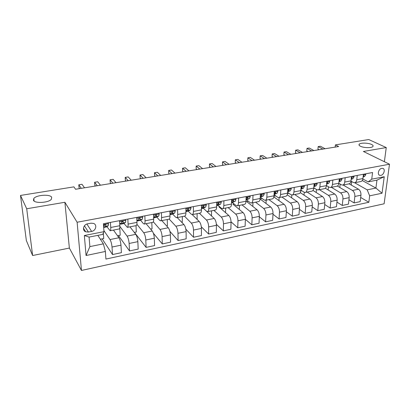 <?xml version="1.0" encoding="UTF-8"?>
<svg xmlns="http://www.w3.org/2000/svg" width="410" height="410" viewBox="0 0 410 410"><rect width="100%" height="100%" fill="white"/><g stroke="black" fill="none" stroke-linecap="round" stroke-linejoin="round"><path stroke-width="0.61" d="M360.498 146.267C359.124 145.576 358.688 144.904 359.201 144.258C360.354 142.649 368.165 142.767 371.527 144.443C372.962 145.14 373.418 145.822 372.905 146.493C371.767 148.112 363.772 147.969 360.498 146.267M33.471 200.305L33.799 198.496C36.336 194.893 50.24 193.981 51.691 197.292L51.404 199.188C48.954 202.791 34.686 203.703 33.471 200.305M381.756 168.351C378.548 168.776 376.939 174.906 379.896 175.367L380.839 175.372C384.032 174.926 385.641 168.817 382.668 168.356L381.756 168.351M81.467 270.457L384.108 203.79L389.5 164.22L77.121 222.235L81.467 270.457L69.372 248.07L64.893 202.273L26.711 208.772L32.621 255.522L69.372 248.07M32.621 255.522L26.348 240.526L20.5 195.437L26.711 208.772M20.5 195.437L73.913 186.863L75.548 189.261L338.65 146.539L335.395 144.894L335.18 147.103M88.391 232.045L91.62 231.419C95.925 230.774 97.401 224.747 93.547 223.414L90.958 223.194L87.714 223.804C83.389 224.429 81.892 230.44 85.695 231.804L88.391 232.045L84.45 225.777M105.38 251.453L86.059 255.517L84.347 235.514L103.981 231.665L102.7 234.402L89.088 237.093L89.872 246.615L103.376 243.853L105.38 251.453L105.918 259.064L368.851 202.279L360.682 197.456M362.255 180.523L375.924 188.062L376.944 180.149L368.17 181.886L371.737 179.17L372.567 172.513L103.417 223.732L103.981 231.665M371.737 179.17L384.242 176.72L382.033 193.233L369.656 195.836L368.851 202.279M384.38 161.719L386.256 147.564L368.744 139.543L335.395 144.894M386.256 147.564L363.393 151.459L389.5 164.22M64.893 202.273L77.121 222.235M368.17 181.886L362.855 178.975M357.253 175.429L356.761 179.744C356.51 181.476 355.824 182.476 354.701 182.742L353.323 182.46L350.981 181.133M345.189 177.725L344.728 182.081C344.492 183.823 343.821 184.828 342.719 185.089L341.366 184.802L338.85 183.321M332.864 180.067L332.438 184.464C332.218 186.222 331.567 187.232 330.486 187.493L329.163 187.191L326.452 185.54M320.271 182.465L319.882 186.898C319.677 188.677 319.047 189.692 317.991 189.943L316.694 189.63L313.783 187.79M307.408 184.915L307.054 189.389C306.864 191.178 306.255 192.198 305.23 192.449L303.959 192.126L300.837 190.071M294.257 187.416L293.944 191.931C293.77 193.74 293.186 194.765 292.186 195.006L290.946 194.673L287.6 192.377M280.814 189.973L280.542 194.53C280.389 196.354 279.825 197.384 278.856 197.625L277.647 197.277L274.064 194.709M267.069 192.587L266.843 197.189C266.705 199.029 266.167 200.065 265.229 200.3L264.055 199.936L260.422 197.215M253.011 195.262L252.826 199.906C252.709 201.766 252.196 202.806 251.289 203.032L250.151 202.658L246.615 199.875M238.63 197.999L238.492 202.689C238.394 204.564 237.908 205.61 237.036 205.83L235.934 205.441L232.501 202.596M223.911 200.803L223.824 205.533C223.747 207.424 223.291 208.48 222.456 208.695L221.395 208.29L218.058 205.374M208.844 203.667L208.808 208.444C208.757 210.356 208.331 211.416 207.532 211.621L206.512 211.201L203.283 208.218M193.417 206.604L193.438 211.427C193.407 213.354 193.013 214.42 192.254 214.62L191.28 214.184L188.164 211.129M177.617 209.612L177.694 214.481C177.689 216.429 177.33 217.495 176.613 217.689L175.68 217.238L172.687 214.102L170.012 214.676M161.432 212.693L161.566 217.607C161.586 219.575 161.263 220.652 160.592 220.836L159.71 220.365L156.835 217.146M144.843 215.85L145.043 220.816C145.089 222.799 144.802 223.88 144.176 224.055L143.346 223.568L140.604 220.257M127.843 219.083L128.105 224.101C128.181 226.105 127.93 227.191 127.356 227.355L123.974 223.445M110.408 222.399L110.736 227.468C110.843 229.492 110.638 230.584 110.116 230.743L106.933 226.699M97.836 235.366L103.376 243.853M103.904 230.604L110.018 239.563C111.048 241.346 111.715 243.837 112.017 247.035L112.514 254.569L102.167 238.876M113.462 230.082L118.941 237.754C120.007 239.522 120.678 241.992 120.965 245.175L121.401 252.668L112.514 254.569M119.848 226.392L127.079 236.104C128.171 237.851 128.853 240.311 129.119 243.473L129.509 250.935L118.495 235.596M129.965 226.843L135.787 234.341C136.909 236.073 137.596 238.512 137.847 241.659L138.185 249.08L129.509 250.935M136.894 224.26L143.725 232.731C144.873 234.448 145.565 236.867 145.801 239.999L146.098 247.389L134.444 232.393M146.083 223.681L152.223 231.014C153.401 232.706 154.099 235.109 154.319 238.225L154.565 245.58L146.098 247.389M153.35 221.805L159.972 229.441C161.176 231.122 161.883 233.51 162.083 236.611L162.283 243.929L153.371 233.259M161.822 220.59L168.269 227.76C169.499 229.421 170.212 231.793 170.401 234.879L170.55 242.161L162.283 243.929M169.212 219.099L175.834 226.228C177.094 227.873 177.807 230.23 177.981 233.3L178.094 240.552L169.899 231.378M177.202 217.577L183.936 224.588C185.217 226.212 185.94 228.554 186.099 231.609L186.166 238.825L178.094 240.552M184.459 216.152L191.326 223.091C192.633 224.7 193.361 227.027 193.505 230.066L193.53 237.252L185.848 229.18M192.228 214.625L199.239 221.487C200.572 223.081 201.3 225.392 201.433 228.416L201.418 235.565L193.53 237.252M199.327 213.231L206.461 220.026C207.814 221.605 208.546 223.901 208.664 226.909L208.613 234.028L201.325 226.812M204.805 209.623L214.189 218.458C215.568 220.021 216.311 222.302 216.413 225.295L216.316 232.378L208.613 234.028M213.861 210.381L221.246 217.028C222.645 218.581 223.388 220.846 223.481 223.824L223.347 230.876L216.383 224.352M219.627 206.748L218.95 206.876L228.8 215.496C230.225 217.034 230.973 219.283 231.05 222.246L230.881 229.267L223.347 230.876M228.073 207.593L235.699 214.102C237.139 215.624 237.892 217.859 237.959 220.811L237.754 227.796L231.05 221.846M234.11 203.929L232.926 204.159L243.084 212.605C244.55 214.112 245.308 216.331 245.359 219.268L245.118 226.223L237.754 227.796M241.972 204.862L249.828 211.237C251.309 212.728 252.073 214.937 252.114 217.859L251.837 224.788L245.359 219.309M248.275 201.177L246.605 201.505L257.049 209.776C258.551 211.252 259.32 213.446 259.346 216.352L259.038 223.245L251.837 224.788M255.573 202.191L263.645 208.439C265.162 209.905 265.936 212.083 265.952 214.978L265.608 221.841L259.33 216.782M260.114 198.999L270.713 207.009C272.25 208.459 273.019 210.622 273.029 213.507L272.65 220.339L265.608 221.841M260.124 198.876L262.123 198.486M268.888 199.583L277.16 205.702C278.718 207.137 279.492 209.29 279.487 212.16L279.082 218.96L272.988 214.266M273.854 196.913L284.074 204.303C285.647 205.728 286.426 207.865 286.411 210.719L285.97 217.49L279.082 218.96M273.972 196.185L275.669 195.857M281.916 197.025L290.382 203.022C291.971 204.436 292.755 206.563 292.73 209.402L292.263 216.147L286.344 211.775M287.236 194.781L297.147 201.653C298.752 203.052 299.541 205.164 299.505 207.993L299.003 214.702L292.263 216.147M287.512 193.556L288.922 193.279M294.672 194.519L303.323 200.403C304.943 201.787 305.732 203.888 305.691 206.701L305.163 213.39L299.408 209.31M300.274 192.623L309.945 199.06C311.579 200.434 312.374 202.519 312.317 205.323L311.759 211.975L305.163 213.39M300.761 190.983L301.888 190.763M307.162 192.07L315.992 197.835C317.642 199.198 318.437 201.274 318.37 204.062L317.791 210.689L312.189 206.876M312.979 190.445L322.47 196.523C324.136 197.871 324.935 199.936 324.863 202.709L324.248 209.305L317.791 210.689M313.717 188.462L314.583 188.298M319.4 189.666L328.389 195.324C330.07 196.662 330.87 198.712 330.788 201.474L330.152 208.044L324.699 204.472M325.356 188.251L334.739 194.038C336.431 195.365 337.235 197.405 337.143 200.152L336.477 206.691L330.152 208.044M326.401 186.002L327.011 185.879M331.382 187.314L340.536 192.864C342.242 194.181 343.047 196.205 342.944 198.942L342.258 205.456L336.943 202.099M337.415 186.048L346.752 191.603C348.474 192.91 349.279 194.924 349.171 197.646L348.454 204.134L342.258 205.456M338.814 183.588L339.183 183.516M343.129 185.012L352.431 190.455C354.163 191.747 354.973 193.751 354.855 196.462L354.117 202.924L348.936 199.762M349.141 183.829L358.519 189.22C360.267 190.501 361.077 192.495 360.949 195.196L360.19 201.623L354.117 202.924M354.64 182.747L367.191 189.85L375.924 188.062L382.033 193.233M100.368 239.24L103.73 238.564L103.335 233.039M119.525 220.667L119.822 225.705C119.915 227.719 119.684 228.806 119.136 228.97L110.157 230.733M117.537 235.791L120.212 235.253L119.771 227.745M134.296 232.424L136.31 232.019L136.017 225.659M136.735 217.392L136.966 222.384C137.027 224.372 136.755 225.459 136.156 225.628L127.402 227.35M150.649 229.134L152.038 228.857L151.818 222.553M153.519 214.194L153.683 219.14C153.719 221.113 153.412 222.189 152.761 222.369L144.228 224.044M166.619 225.925L167.408 225.766L167.265 219.524M169.899 211.078L170.001 215.973C170.006 217.93 169.663 219.001 168.971 219.191L160.643 220.826M182.214 222.794L182.353 216.562M185.884 208.039L185.925 212.882C185.909 214.82 185.53 215.885 184.792 216.085L176.669 217.679M197.113 219.406L197.107 213.666M201.484 205.067L201.474 209.869C201.433 211.785 201.023 212.846 200.244 213.051L192.31 214.609M211.488 215.962L211.539 210.837M216.721 202.171L216.659 206.922C216.593 208.823 216.152 209.879 215.332 210.089L207.593 211.611M225.556 212.657L225.649 208.065M231.609 199.337L231.491 204.047C231.404 205.928 230.933 206.978 230.082 207.199L222.517 208.68M239.332 209.484L239.455 205.359M246.149 196.569L245.985 201.233C245.882 203.099 245.38 204.144 244.488 204.37L237.103 205.82M252.816 206.425L252.965 202.704M260.36 193.863L260.155 198.486C260.027 200.336 259.499 201.371 258.577 201.602L251.361 203.022M266.023 203.462L266.187 200.111M274.259 191.219L274.003 195.796C273.859 197.63 273.306 198.665 272.353 198.901L265.301 200.285M278.954 200.603L279.133 197.569M287.846 188.636L287.548 193.171C287.384 194.986 286.81 196.016 285.821 196.257L278.928 197.61M291.623 197.825L291.817 195.016M301.13 186.109L300.796 190.599C300.617 192.403 300.017 193.423 299.003 193.669L292.263 194.996M304.035 195.129L304.256 192.29M314.132 183.634L313.758 188.087C313.563 189.871 312.943 190.886 311.902 191.142L305.306 192.433M316.197 192.505L316.458 189.482M326.852 181.215L326.442 185.627C326.232 187.396 325.591 188.405 324.52 188.661L318.073 189.927M328.118 189.953L328.42 186.74M339.306 178.842L338.86 183.219C338.634 184.971 337.973 185.976 336.882 186.237L330.568 187.478M339.803 187.467L340.151 184.085M351.493 176.525L351.016 180.856C350.776 182.599 350.094 183.598 348.982 183.864L342.806 185.074M369.656 195.836L367.191 189.85M351.257 185.043L351.652 181.512M363.429 174.25L362.922 178.55C362.665 180.272 361.968 181.266 360.831 181.538L354.783 182.722M89.088 237.093L84.347 235.514M89.872 246.615L86.059 255.517M384.242 176.72L376.944 180.149M107.938 222.871L108.517 223.722L108.209 225.802L106.472 226.94L103.92 227.432M81.288 188.328L78.797 184.797L81.985 184.29L84.516 187.806M103.679 227.442L105.549 226.315L105.862 225.126L105.488 224.618L104.176 225.454L103.638 226.802M105.057 224.577L104.248 225.167M79.642 188.595L79.048 187.749L78.797 184.797M125.281 219.57L125.839 220.416L125.455 222.481L123.533 223.645L121.047 224.126M97.283 185.73L94.607 182.276L97.729 181.773L100.44 185.217M120.273 223.927L120.965 224.142L122.862 222.984L123.231 221.8L122.862 221.287L121.585 222.117L121.216 223.301L119.74 224.275M122.354 221.272L121.765 221.666M95.463 186.027L94.828 185.197L94.607 182.276M142.198 216.352L142.731 217.192L142.28 219.247L140.522 220.308L137.765 220.898M112.919 183.193L110.075 179.805L113.124 179.319L116.004 182.691M136.991 220.754L138.011 220.795L139.748 219.734L140.174 218.556L139.81 218.043L138.565 218.863L138.144 220.042L136.894 220.811M110.936 183.516L110.259 182.701L110.075 179.805M158.701 213.21L159.213 214.04L158.696 216.085L156.794 217.167L154.083 217.751M128.212 180.707L125.199 177.392L128.186 176.915L131.231 180.221M153.637 217.756L156.225 216.562L156.702 215.388L156.343 214.871L155.129 215.686L154.662 216.864L153.632 217.459M126.07 181.056L125.352 180.262L125.199 177.392M174.814 210.145L175.296 210.971L174.721 213.005L172.687 214.102L170.293 214.563L172.313 213.466L172.83 212.293L172.482 211.78L169.965 214.21M143.172 178.278L140.005 175.029L142.926 174.563L146.124 177.802M169.976 214.681L170.293 214.563M140.876 178.652L140.123 177.873L140.005 175.029M190.537 207.152L191.004 207.972L190.368 209.992L188.205 211.109L185.914 211.606M157.809 175.905L154.488 172.718L157.353 172.261L160.7 175.434M185.914 211.534L188.016 210.443L188.579 209.279L188.241 208.762L185.909 211.053M155.369 176.3L154.58 175.536L154.488 172.718M205.897 204.231L206.338 205.041L205.651 207.05L203.365 208.183L201.479 208.603M172.133 173.579L168.674 170.452L171.472 170.006L174.962 173.117M201.479 208.429L203.35 207.496L203.96 206.332L203.626 205.815L201.479 207.983M169.555 173.999L168.73 173.245L168.674 170.452M220.898 201.377L221.323 202.181L220.58 204.18L216.675 205.666M186.155 171.303L182.558 168.238L185.299 167.798L188.923 170.852M216.68 205.405L218.335 204.61L218.981 203.452L218.658 202.935L216.685 204.995M183.444 171.744L182.588 171.006L182.558 168.238M235.555 198.583L235.96 199.383L235.171 201.371L231.522 202.801M199.885 169.074L196.159 166.065L198.845 165.64L202.596 168.633M231.583 202.063L232.265 200.905L233.346 200.126L233.659 200.639L232.972 201.792L231.532 202.463M197.046 169.535L196.159 168.812L196.159 166.065M249.88 195.862L250.269 196.651L249.429 198.624L246.031 200.003M213.328 166.89L209.479 163.938L212.108 163.518L215.983 166.46M246.046 199.598L247.281 199.04L248.004 197.892L247.701 197.374L246.641 198.153L246.056 199.224M210.371 167.367L209.459 166.66L209.479 163.938M263.886 193.197L264.255 193.981L263.374 195.944L260.207 197.266M226.499 164.748L222.527 161.858L225.11 161.448L229.098 164.328M260.232 196.805L261.272 196.349L262.031 195.201L261.739 194.688L260.698 195.457L260.248 196.38M223.429 165.25L222.481 164.553L222.527 161.858M277.58 190.588L277.934 191.367L277.006 193.32L274.075 194.565M239.399 162.657L235.32 159.818L237.846 159.413L241.951 162.242M274.1 194.079L274.956 193.715L275.74 192.572L275.458 192.064L274.131 193.546M236.221 163.17L235.253 162.488L235.32 159.818M290.977 188.041L291.31 188.815L290.341 190.752L287.63 191.88M252.042 160.602L247.855 157.814L250.336 157.419L254.543 160.197M287.661 191.419L288.338 191.142L289.158 190.004L288.881 189.497L287.707 190.701M248.762 161.135L247.763 160.464L247.855 157.814M304.082 185.546L304.399 186.314L303.395 188.241L300.899 189.256M264.44 158.593L260.15 155.851L262.579 155.467L266.884 158.193M300.93 188.825L302.278 187.488L302.016 186.98L301.007 187.811M261.052 159.141L260.032 158.48L260.15 155.851L260.032 158.48M316.904 183.106L317.207 183.87L316.166 185.786L313.875 186.699M276.586 156.62L272.199 153.929L274.582 153.55L278.99 156.23M313.911 186.289L315.121 185.028L314.865 184.52L314.019 185.007M273.106 157.184L272.066 156.538L272.199 153.929L272.066 156.538M329.455 180.718L329.742 181.476L328.666 183.378L326.575 184.198M288.496 154.683L284.017 152.043L286.354 151.669L290.854 154.303M326.611 183.808L327.687 182.619L327.441 182.117L326.739 182.424M284.93 155.262L283.863 154.626L284.017 152.043L283.863 154.626M341.74 178.381L342.017 179.129L340.905 181.025L339.008 181.753M300.181 152.786L295.615 150.193L297.906 149.829L302.493 152.412M339.049 181.384L339.992 180.262L339.757 179.759L339.193 179.949M296.522 153.381L295.441 152.756L295.615 150.193L295.441 152.756M353.774 176.09L354.035 176.833L352.892 178.719L351.18 179.365M311.641 150.926L306.987 148.379L309.237 148.02L313.906 150.557M351.221 179.001L352.041 177.955L351.816 177.453L351.38 177.55M307.9 151.531L306.793 150.921L306.987 148.379L306.793 150.921M365.556 173.845L365.807 174.588L364.633 176.459L363.101 177.028M322.885 149.102L318.15 146.595L320.359 146.242L325.109 148.738M363.147 176.648L363.844 175.69L363.316 175.234M319.067 149.722L317.94 149.117L318.15 146.595L317.94 149.117M118.941 237.754L110.018 239.563M135.787 234.341L127.079 236.104M152.223 231.014L143.725 232.731M168.269 227.76L159.972 229.441M183.936 224.588L175.834 226.228M199.239 221.487L191.326 223.091M214.189 218.458L206.461 220.026M228.8 215.496L221.246 217.028M243.084 212.605L235.699 214.102M257.049 209.776L249.828 211.237M270.713 207.009L263.645 208.439M284.074 204.303L277.16 205.702M297.147 201.653L290.382 203.022M309.945 199.06L303.323 200.403M322.47 196.523L315.992 197.835M334.739 194.038L328.389 195.324M346.752 191.603L340.536 192.864M358.519 189.22L352.431 190.455M120.965 245.175L112.017 247.035M119.822 225.705L110.736 227.468M136.966 222.384L128.105 224.101M137.847 241.659L129.119 243.473M153.683 219.14L145.043 220.816M154.319 238.225L145.801 239.999M170.001 215.973L161.566 217.607M170.401 234.879L162.083 236.611M185.925 212.882L177.694 214.481M186.099 231.609L177.981 233.3M201.474 209.869L193.438 211.427M201.433 228.416L193.505 230.066M216.659 206.922L208.808 208.444M216.413 225.295L208.664 226.909M231.491 204.047L223.824 205.533M231.05 222.246L223.481 223.824M245.985 201.233L238.492 202.689M245.359 219.268L237.959 220.811M260.155 198.486L252.826 199.906M259.346 216.352L252.114 217.859M274.003 195.796L266.843 197.189M273.029 213.507L265.952 214.978M287.548 193.171L280.542 194.53M286.411 210.719L279.487 212.16M300.796 190.599L293.944 191.931M299.505 207.993L292.73 209.402M313.758 188.087L307.054 189.389M312.317 205.323L305.691 206.701M326.442 185.627L319.882 186.898M324.863 202.709L318.37 204.062M338.86 183.219L332.438 184.464M337.143 200.152L330.788 201.474M351.016 180.856L344.728 182.081M349.171 197.646L342.944 198.942M362.922 178.55L356.761 179.744M360.949 195.196L354.855 196.462M86.884 224.034L91.62 231.419M108.481 223.665L103.479 224.618M106.759 226.827L104.125 227.335M108.209 225.802L105.549 226.315M105.513 224.629L105.862 225.126M125.798 220.36L119.582 221.549M123.846 223.527L121.278 224.024M121.216 223.301L119.699 223.593M125.455 222.481L122.862 222.984M122.831 221.277L123.231 221.8M142.695 217.136L136.776 218.263M140.522 220.308L138.011 220.795M138.144 220.042L136.868 220.288M142.28 219.247L139.748 219.734M139.723 218.017L140.174 218.556M159.177 213.984L153.55 215.06M156.794 217.167L154.35 217.643M154.662 216.864L153.617 217.064M158.696 216.085L156.225 216.562M156.21 214.84L156.702 215.388M175.265 210.914L169.914 211.934M170.785 213.759L169.96 213.917M174.721 213.005L172.313 213.466M172.302 211.75L172.83 212.293M190.973 207.916L185.889 208.885M188.205 211.109L185.914 211.55M186.524 210.73L185.909 210.853M190.368 209.992L188.016 210.443M188.021 208.731L188.579 209.279M206.312 204.985L201.484 205.907M203.365 208.183L201.479 208.546M201.894 207.773L201.479 207.855M205.651 207.05L203.35 207.496M203.37 205.789L203.96 206.332M221.292 202.125L216.711 203.001M218.181 205.323L216.675 205.615M220.58 204.18L218.335 204.61M218.366 202.919L218.981 203.452M235.934 199.332L231.588 200.162M232.66 202.53L231.522 202.75M235.171 201.371L232.972 201.792M233.023 200.121L233.659 200.639M250.243 196.6L246.123 197.384M246.815 199.798L246.031 199.952M249.429 198.624L247.281 199.04M247.353 197.384L248.004 197.892M264.23 193.93L260.324 194.673M260.657 197.128L260.212 197.215M263.374 195.944L261.272 196.349M261.365 194.709L262.031 195.201M277.908 191.316L274.213 192.023M277.006 193.32L274.956 193.715M275.069 192.095L275.74 192.572M291.284 188.764L287.794 189.43M290.341 190.752L288.338 191.142M288.476 189.543L289.158 190.004M304.379 186.263L301.073 186.893M303.395 188.241L301.427 188.62M301.591 187.042L302.278 187.488M317.186 183.818L314.065 184.413M316.166 185.786L314.239 186.155M314.429 184.597L315.121 185.028M329.722 181.425L326.78 181.984M328.666 183.378L326.78 183.741M327.001 182.204L327.687 182.619M341.996 179.078L339.229 179.606M340.905 181.025L339.06 181.379M339.306 179.862L339.992 180.262M354.014 176.787L351.411 177.284M352.892 178.719L351.216 179.037M351.38 177.581L352.041 177.955M365.787 174.537L363.342 175.003M364.633 176.459L363.137 176.746M363.296 175.398L363.844 175.69M359.201 144.258L359.093 145.176M33.799 198.496L34.102 201.033M379.04 174.921L379.896 175.367M83.466 228.216L85.695 231.804"/></g></svg>
